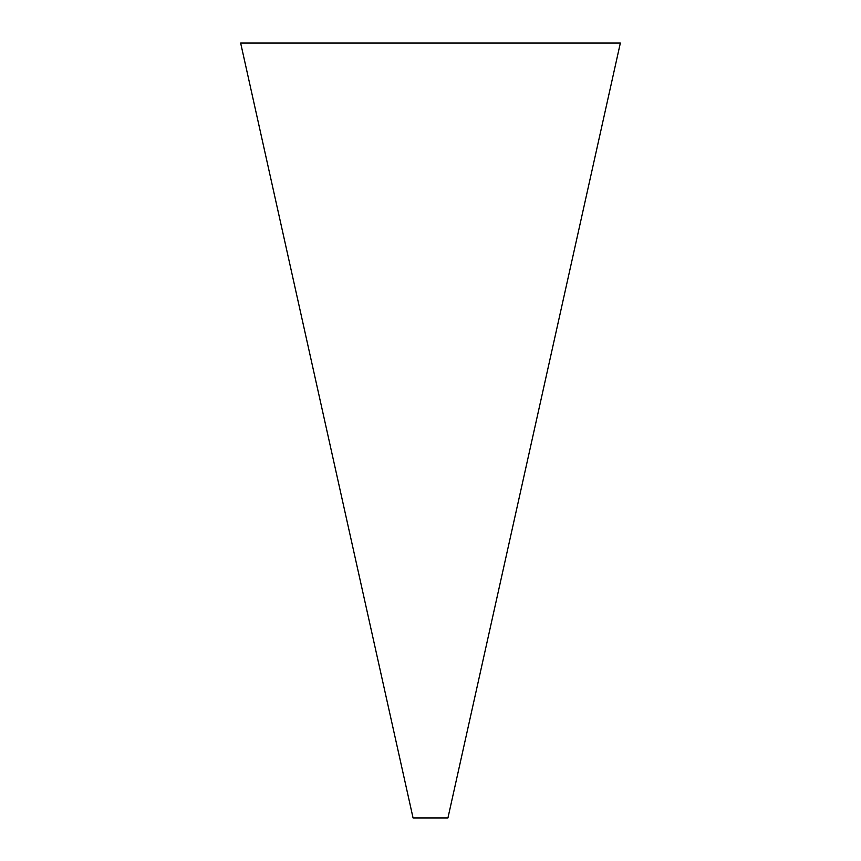 <?xml version="1.0" encoding="UTF-8"?>
<svg xmlns="http://www.w3.org/2000/svg" width="861" height="861" viewBox="0 0 861 861"><rect width="100%" height="100%" fill="white"/><g stroke="black" fill="none" stroke-linecap="round" stroke-linejoin="round"><path stroke-width="1.29" d="M240.649 43.05L413.065 817.95L447.935 817.95L620.35 43.05L240.649 43.05"/></g></svg>
